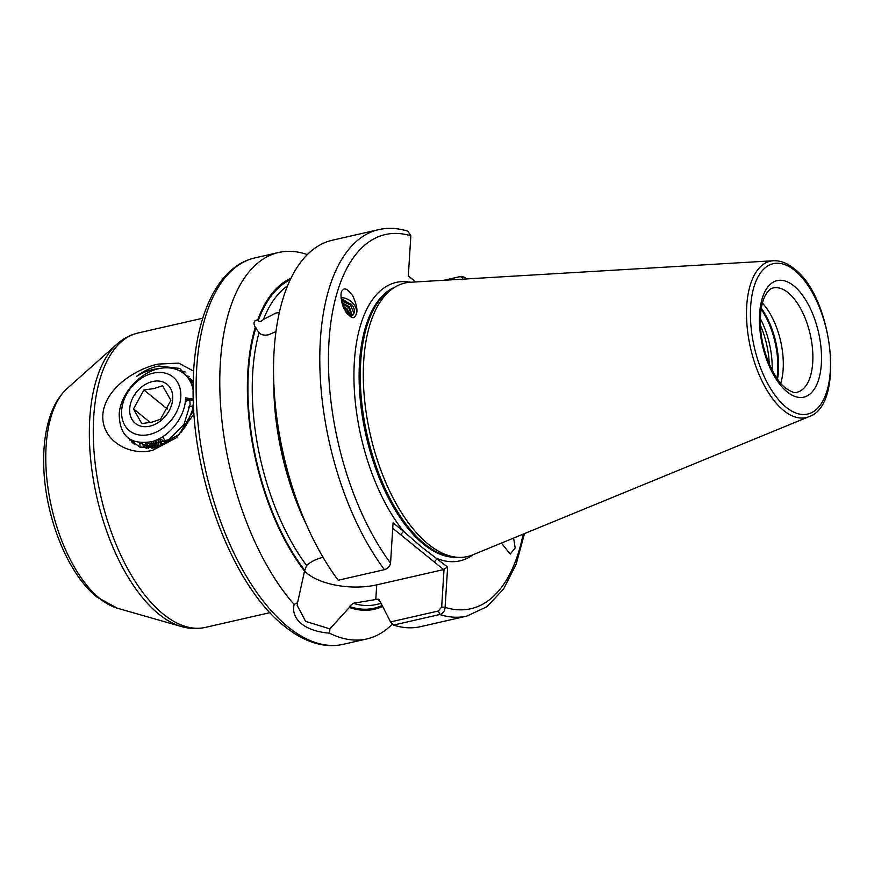 <?xml version="1.0" encoding="UTF-8"?>
<svg xmlns="http://www.w3.org/2000/svg" width="874" height="874" viewBox="0 0 874 874"><rect width="100%" height="100%" fill="white"/><g stroke="black" fill="none" stroke-linecap="round" stroke-linejoin="round"><path stroke-width="1.31" d="M275.987 331.552L268.744 334.731C264.341 335.638 261.108 334.95 259.054 332.677L255.284 327.302C253.034 322.91 253.853 320.419 257.754 319.851L258.125 320.944C259.764 321.927 261.545 321.413 263.467 319.392L275.944 313.023L279.363 312.542M259.261 332.907L259.054 332.677A166.737 80.255 -102.9 0 0 306.599 565.467C310.893 561.611 316.508 558.857 323.467 557.208M355.27 316.115A12.902 9.122 37.7 0 0 356.253 314.236C357.827 310.762 356.712 304.698 352.899 296.035C348.038 289.283 344.64 287.338 342.728 290.201L342.499 290.463M342.728 290.201C340.041 292.014 340.467 298.165 343.985 308.653C349.425 317.054 353.129 319.611 355.106 316.322L355.325 316.049M355.106 316.322L356.253 314.236A12.902 9.122 37.7 0 0 352.845 303.18A12.902 9.122 37.7 0 0 341.035 297.63M501.392 543.093L510.219 554.029L515.19 547.987L513.628 538.056M301.65 513.246A198.19 95.408 -102.9 0 1 274.414 394.032L275.004 402.51A170.943 82.287 -102.9 0 0 298.493 505.347L301.65 513.246A198.19 95.408 -102.9 0 0 338.194 580.238L384.44 569.673C387.783 568.581 389.815 566.396 390.547 563.14L393.082 522.838L403.537 531.316L420.776 546.359L447.63 567.073L445.095 607.375C444.833 610.992 443.052 613.373 439.742 614.52L393.508 625.085L390.536 621.927L380.168 601.52L377.666 599.203L353.227 603.279L349.425 606.469L349.36 607.452L329.869 628.865L329.585 633.202C317.612 632.197 308.227 629.061 301.464 623.807C294.92 618.257 292.473 611.789 294.101 604.426A198.19 95.408 -102.9 0 1 220.117 397.069A198.19 95.408 -102.9 0 1 278.598 252.499A198.19 95.408 -102.9 0 1 307.364 254.596M472.594 554.924A140.299 67.538 -102.9 0 1 457.386 557.295A140.299 67.538 -102.9 0 1 428.347 544.218A140.299 67.538 -102.9 0 1 365.419 407.164A140.299 67.538 -102.9 0 1 395.583 286.727A140.299 67.538 -102.9 0 1 410.31 282.258L773.392 260.747A80.222 38.62 -102.9 0 0 746.844 323.304A80.222 38.62 -102.9 0 0 783.705 410.54A80.222 38.62 -102.9 0 0 808.996 416.658L472.594 554.924M392.437 623.96A198.19 95.408 -102.9 0 1 366.872 638.927A198.19 95.408 -102.9 0 1 329.585 633.202M193.646 371.166L178.711 363.103L158.063 364.108C134.989 369.09 104.782 388.897 102.826 414.768C101.253 440.671 129.516 456.425 152.644 450.296L176.624 437.634L193.995 413.97M128.052 437.907L139.665 447.051L155.769 447.739L179.006 434.52L193.755 410.267M193.176 382.899L179.673 368.413L158.74 366.042C150.973 367.517 143.565 370.969 136.497 376.399C143.97 371.745 151.683 369.123 159.625 368.544M193.209 404.378L191.668 414.112M157.812 447.127L158.511 439.043M158.292 447.04L159.155 438.715M152.098 447.521L151.311 441.774M152.502 447.532L151.792 441.643C130.281 445.172 119.421 435.886 119.214 413.795C120.536 394.174 139.021 372.925 158.533 368.73A44.039 32.895 129 0 1 183.813 373.58A44.039 32.895 129 0 1 193.11 389.586M148.198 448.526L147.422 447.138M147.269 446.833L145.74 442.779M148.449 448.526L147.761 447.237M147.608 446.909L146.122 442.747M146.177 446.767L146.242 448.417L143.336 445.554M143.128 445.303L141.457 442.856M146.264 448.428L143.62 445.696M143.423 445.445L141.741 442.867M158.981 446.898L150.929 447.444L139.097 442.605M154.993 447.903L151.421 447.849L139.152 442.615M350.277 316.607A10.379 7.342 37.7 0 0 353.009 314.924A10.379 7.342 37.7 0 0 353.216 314.662A10.379 7.342 37.7 0 0 352.222 305.266L341.1 298.471M353.063 314.848L353.806 313.132L350.496 304.939L341.472 301.017M341.33 300.197L351.14 304.097L352.222 305.266M351.818 315.929L348.584 307.408L342.149 303.813M341.865 302.786L349.239 306.566L352.288 315.59M350.124 316.519L346.683 309.866L343.471 307.528M342.914 306.108L347.328 309.025L350.758 316.443M345.7 311.767L347.71 314.432M294.101 604.426L297.575 602.678L304.534 571.104A170.943 82.287 -102.9 0 1 255.284 327.302M304.534 571.104L306.599 565.467M257.754 319.851A170.943 82.287 -102.9 0 1 290.966 278.347M378.726 599.203L377.666 599.203A166.737 80.255 -102.9 0 0 379.524 599.64M382.255 606.534A170.943 82.287 -102.9 0 1 349.36 607.452M415.674 281.941L408.322 275.976L410.846 235.816L407.896 231.206C397.867 228.048 388.1 227.524 378.606 229.654L332.371 240.219A198.19 95.408 -102.9 0 0 274.414 394.032M443.97 280.27L461.232 276.326L465.285 277.517L465.908 278.97M390.536 621.927L438.387 611.002L439.742 614.52A198.19 95.408 -102.9 0 0 466.869 616.083L420.634 626.647A198.19 95.408 -102.9 0 1 393.508 625.085M762.412 303.092A53.478 25.739 -102.9 0 1 780.733 383.282M438.387 611.002L441.665 606.993L444.047 569.094L443.642 569.575L392.732 528.289M304.545 571.017A50.648 23.227 -176.4 0 0 376.716 584.859L443.642 569.575M297.575 602.678L297.182 605.398L305.583 621.359L329.869 628.865M462.696 279.789C462.663 277.561 461.57 276.555 459.418 276.796L444.309 280.248M408.322 275.845L415.827 281.931M441.665 606.993L445.095 607.375A191.898 92.371 -102.9 0 0 523.122 534.156M410.736 282.236A142.812 68.74 -102.9 0 0 354.025 369.145A142.812 68.74 -102.9 0 0 403.537 531.316L400.674 534.724M444.047 569.094L447.63 567.073M472.987 554.761A142.812 68.74 -102.9 0 1 437.175 558.595L434.302 561.993M178.635 370.358L185.179 371.953M186.413 375.82L189.549 376.541M134.203 444.276L133.58 441.13M190.401 380.747L190.958 380.802M140.211 447.237L139.742 443.151M146.166 446.516L146.209 444.276M146.264 443.271L146.308 442.725M152.841 447.532L153.922 440.966M185.255 401.712L189.887 399.626M160.368 446.439L162.269 440.168M170.878 400.368L160.477 419.302L152 422.142L141.785 423.573L133.504 408.912L143.904 389.979L154.119 388.548L162.586 385.707L170.878 400.368M152.611 381.523A25.171 18.802 129 0 1 172.713 398.926A25.171 18.802 129 0 1 149.804 426.162A25.171 18.802 129 0 1 129.702 408.748A25.171 18.802 129 0 1 152.611 381.523M153.136 373.154A34.599 25.849 -51 0 0 121.639 410.594A34.599 25.849 -51 0 0 149.268 434.531A34.599 25.849 -51 0 0 180.776 397.091A34.599 25.849 -51 0 0 153.136 373.154M130.794 439.775L132.094 442.615M131.559 440.19L132.99 443.369M155.867 440.234L154.829 447.477L153.584 441.086M157.036 439.731L155.747 447.401M180.885 432.575L186.479 424.939L193.58 407.208M193.121 386.199L188.948 378.671L183.813 373.58M191.941 380.299L187.265 376.694M191.843 380.114L190.237 378.792M190.663 379.141L187.648 377.109M192.4 381.195L189.931 380.037M192.564 381.534L190.259 380.529M193.154 384.189L192.16 383.937M193.143 384.669L192.422 384.505M193.252 399.123L185.507 397.856C185.714 416.494 169.228 437.229 151.781 441.643M185.452 399.44L193.263 399.757M193.143 405.765L188.238 407.131M160.63 438.846L160.095 446.538M193.198 399.91L185.354 400.784M148.372 442.43L150.983 447.444M151.278 447.827L151.715 448.373M144.997 442.834L150.536 447.412M151.442 447.849L152.502 448.296M145.455 442.801L151.497 444.243L169.119 439.546L183.955 424.491L190.084 404.64L189.844 399.626M162.739 436.661L166.694 443.664M166.617 443.697L159.953 438.3M150.273 422.503L133.504 408.912M167.36 408.999L143.904 389.979M793.811 285.864A59.771 28.776 -102.9 0 1 821.352 363.901A59.771 28.776 -102.9 0 1 787.146 391.88A59.771 28.776 -102.9 0 1 759.615 313.832A59.771 28.776 -102.9 0 1 793.811 285.864M797.012 392.229A53.478 25.739 77.1 0 0 812.492 348.759A53.478 25.739 77.1 0 0 788.086 292.67A53.478 25.739 77.1 0 0 773.195 287.961C770.551 288.3 767.896 290.845 765.22 295.576C761.636 302.579 760.041 312.4 760.435 325.052C761.09 349.786 773.271 378.813 785.726 388.22C791.724 392.153 795.493 393.486 797.012 392.229M760.456 325.434A54.264 26.122 -102.9 0 1 769.262 363.999M99.855 598.581A116.635 56.144 77.1 0 0 117.455 608.249L97.112 597.193C67.036 573.453 44.465 515.026 43.7 464.247C43.318 445.926 45.514 429.724 50.299 415.631C54.112 404.345 59.76 395.277 67.232 388.417A116.635 56.144 77.1 0 0 48.431 490.98A116.635 56.144 77.1 0 0 99.855 598.581M181.421 626.549A149.825 72.116 -102.9 0 1 158.806 614.116A149.825 72.116 -102.9 0 1 92.764 475.904A149.825 72.116 -102.9 0 1 116.919 344.159C123.158 338.577 130.215 334.851 138.092 332.994A151.005 72.684 77.1 0 0 94.381 455.758A151.005 72.684 77.1 0 0 163.285 614.127A151.005 72.684 77.1 0 0 205.335 627.412C197.448 629.16 189.472 628.876 181.421 626.549L117.455 608.249M366.872 638.927L343.209 644.324A198.19 95.408 -102.9 0 1 288.016 626.876A198.19 95.408 -102.9 0 1 197.579 419.028A198.19 95.408 -102.9 0 1 254.946 257.896L278.598 252.499M456.534 557.23A139.032 66.927 -102.9 0 1 423.584 544.207A139.032 66.927 -102.9 0 1 360.722 404.236A139.032 66.927 -102.9 0 1 394.851 287.153M455.769 557.164A139.032 66.927 -102.9 0 1 423.977 544.12A139.032 66.927 -102.9 0 1 361.257 405.317A139.032 66.927 -102.9 0 1 394.174 287.546M457.386 557.295L453.617 557.011A139.163 66.992 -102.9 0 1 424.808 544.043A139.163 66.992 -102.9 0 1 362.382 408.082A139.163 66.992 -102.9 0 1 392.317 288.628L395.583 286.727M794.783 270.481A77.109 37.112 -102.9 0 1 830.3 371.155A77.109 37.112 -102.9 0 1 786.174 407.251A77.109 37.112 -102.9 0 1 750.657 306.577A77.109 37.112 -102.9 0 1 794.783 270.481M129.603 440.026A50.331 24.232 -102.9 0 1 130.259 439.458M304.6 570.121A169.873 81.774 -102.9 0 1 255.896 327.674M258.125 320.944A169.873 81.774 -102.9 0 1 290.255 279.822M306.359 524.509A166.737 80.255 -102.9 0 1 273.77 381.829M263.467 319.392A166.737 80.255 -102.9 0 1 287.633 285.776M380.638 603.508L375.995 604.568A166.737 80.255 -102.9 0 1 353.227 603.279M381.763 605.616A169.873 81.774 -102.9 0 1 349.425 606.469M390.547 563.14A191.898 92.371 -102.9 0 1 328.995 341.526A191.898 92.371 -102.9 0 1 410.846 235.816M384.44 569.673A198.19 95.408 -102.9 0 1 319.84 364.939A198.19 95.408 -102.9 0 1 378.606 229.654M761.33 308.205A55.237 26.591 -102.9 0 1 777.532 379.141M761.167 309.221A55.368 26.657 -102.9 0 1 776.942 378.3M760.38 318.639A55.368 26.657 -102.9 0 1 772.146 370.161M375.776 599.63L376.716 584.859M461.232 276.326L459.418 276.796M343.209 644.324C335.66 646.028 327.892 646.039 319.917 644.346C307.91 641.735 296.078 635.682 284.411 626.188C233.238 586.432 192.193 478.788 193.11 389.564C192.815 320.452 215.965 266.548 254.946 257.896M808.996 416.658C845.551 405.055 832.638 296.81 794.073 268.657C787.245 263.085 780.34 260.452 773.392 260.747M269.99 612.652L205.335 627.412M202.735 318.223L138.092 332.994M466.869 616.083L486.938 606.687L503.533 589.054L516.13 564.331L524.498 533.588M466.334 278.937L465.285 277.517M67.232 388.417L116.919 344.159"/></g></svg>
